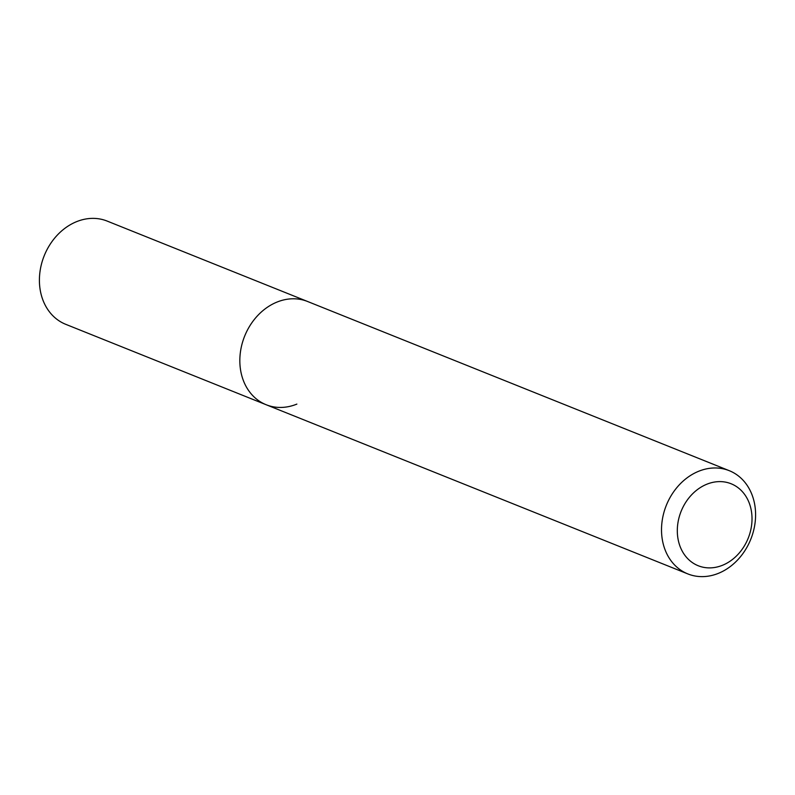 <?xml version="1.0" encoding="UTF-8"?>
<svg xmlns="http://www.w3.org/2000/svg" width="795" height="795" viewBox="0 0 795 795"><rect width="100%" height="100%" fill="white"/><g stroke="black" fill="none" stroke-linecap="round" stroke-linejoin="round"><path stroke-width="1.19" d="M706.725 484.264A44.172 36.143 -68.1 0 1 751.166 509.833A44.172 36.143 -68.1 0 1 722.605 565.235A44.172 36.143 -68.1 0 1 678.165 539.666A44.172 36.143 -68.1 0 1 706.725 484.264M698.547 471.316A55.62 45.504 -68.1 0 1 729.263 470.68A55.62 45.504 -68.1 0 1 755.25 521.331A55.62 45.504 -68.1 0 1 718.551 573.284A55.62 45.504 -68.1 0 1 687.844 573.92A55.62 45.504 -68.1 0 1 661.857 523.279A55.62 45.504 -68.1 0 1 698.547 471.316M296.873 404.099A55.62 45.504 -68.1 0 1 266.156 404.734A55.62 45.504 -68.1 0 1 240.179 354.083A55.62 45.504 -68.1 0 1 276.869 302.13A55.62 45.504 -68.1 0 1 307.585 301.494L107.156 221.08A55.62 45.504 -68.1 0 0 76.449 221.716A55.62 45.504 -68.1 0 0 39.75 273.669A55.62 45.504 -68.1 0 0 65.737 324.32L266.156 404.734A55.62 45.504 -68.1 0 1 240.179 354.083A55.62 45.504 -68.1 0 1 276.869 302.13A55.62 45.504 -68.1 0 1 307.585 301.494L729.263 470.68M687.844 573.92L266.156 404.734"/></g></svg>
